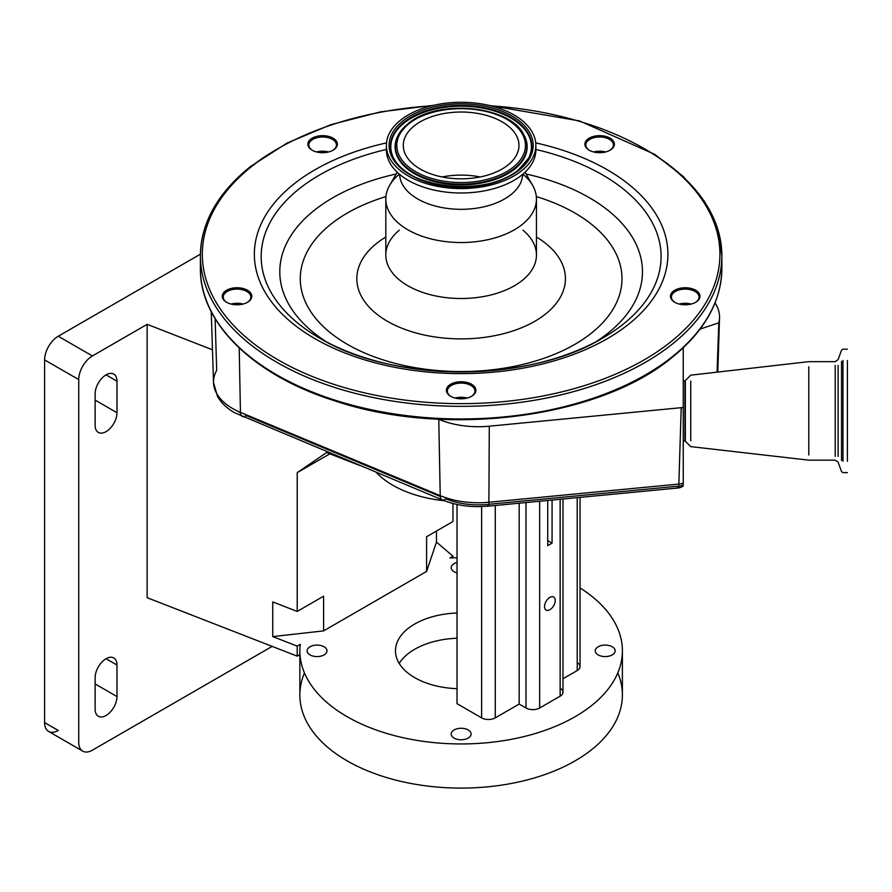 <?xml version="1.0" encoding="UTF-8"?>
<svg xmlns="http://www.w3.org/2000/svg" width="892" height="892" viewBox="0 0 892 892"><rect width="100%" height="100%" fill="white"/><g stroke="black" fill="none" stroke-linecap="round" stroke-linejoin="round"><path stroke-width="1.34" d="M507.927 165.053A57.846 33.394 180 0 1 443.257 177.185A57.846 33.394 180 0 1 403.284 145.429A57.846 33.394 180 0 1 414.334 125.794A57.846 33.394 180 0 1 479.004 113.663A57.846 33.394 180 0 1 518.977 145.429A57.846 33.394 180 0 1 507.927 165.053M400.664 120.063A74.738 43.151 180 0 1 484.222 104.386A74.738 43.151 180 0 1 535.869 145.429A74.738 43.151 180 0 1 521.597 170.796A74.738 43.151 180 0 1 438.028 186.473A74.738 43.151 180 0 1 386.381 145.429A74.738 43.151 180 0 1 400.664 120.063M535.78 147.637A74.738 43.151 180 0 1 535.869 149.845A74.738 43.151 180 0 1 521.597 175.211A74.738 43.151 180 0 1 438.028 190.888A74.738 43.151 180 0 1 386.381 149.845A74.738 43.151 180 0 1 386.481 147.637M522.634 174.364A61.515 35.513 180 0 1 510.893 194.69A61.515 35.513 180 0 1 442.577 207.669A61.515 35.513 180 0 1 399.627 174.364M522.89 174.152A75.318 43.485 180 0 1 532.591 185.302A75.318 43.485 180 0 1 536.449 199.039A75.318 43.485 180 0 1 522.065 224.606A75.318 43.485 180 0 1 437.849 240.405A75.318 43.485 180 0 1 385.812 199.039A75.318 43.485 180 0 1 389.67 185.302A75.318 43.485 180 0 1 399.371 174.152M442.109 176.962A57.846 33.394 180 0 1 480.152 176.962M697.165 301.284A14.763 8.519 180 0 1 695.66 302.299A14.763 8.519 180 0 1 674.787 302.299A14.763 8.519 180 0 1 673.282 291.26A14.763 8.519 180 0 1 693.898 289.376A14.763 8.519 180 0 1 697.165 301.284M473.072 395.279A14.763 8.519 180 0 1 471.567 396.304A14.763 8.519 180 0 1 450.694 396.304A14.763 8.519 180 0 1 449.189 385.266A14.763 8.519 180 0 1 469.805 383.382A14.763 8.519 180 0 1 473.072 395.279M248.98 301.284A14.763 8.519 180 0 1 247.474 302.299A14.763 8.519 180 0 1 226.601 302.299A14.763 8.519 180 0 1 225.096 291.26A14.763 8.519 180 0 1 245.713 289.376A14.763 8.519 180 0 1 248.98 301.284M334.578 149.187A14.763 8.519 180 0 1 333.073 150.202A14.763 8.519 180 0 1 312.189 150.202A14.763 8.519 180 0 1 310.695 139.174A14.763 8.519 180 0 1 331.311 137.29A14.763 8.519 180 0 1 334.578 149.187M611.566 149.187A14.763 8.519 180 0 1 610.061 150.202A14.763 8.519 180 0 1 589.188 150.202A14.763 8.519 180 0 1 587.683 139.174A14.763 8.519 180 0 1 608.299 137.29A14.763 8.519 180 0 1 611.566 149.187M694.979 302.689A13.793 7.961 0 0 0 696.384 301.741A13.793 7.961 0 0 0 699.016 297.058A13.793 7.961 0 0 0 689.483 289.487A13.793 7.961 0 0 0 674.062 292.375A13.793 7.961 0 0 0 671.431 297.058A13.793 7.961 0 0 0 675.467 302.689M470.887 396.695A13.793 7.961 0 0 0 472.292 395.747A13.793 7.961 0 0 0 474.923 391.064A13.793 7.961 0 0 0 465.39 383.482A13.793 7.961 0 0 0 449.969 386.381A13.793 7.961 0 0 0 447.338 391.064A13.793 7.961 0 0 0 451.374 396.695M246.794 302.689A13.793 7.961 0 0 0 248.199 301.741A13.793 7.961 0 0 0 250.83 297.058A13.793 7.961 0 0 0 241.297 289.487A13.793 7.961 0 0 0 225.877 292.375A13.793 7.961 0 0 0 223.245 297.058A13.793 7.961 0 0 0 227.282 302.689M332.393 150.603A13.793 7.961 0 0 0 333.798 149.655A13.793 7.961 0 0 0 336.429 144.972A13.793 7.961 0 0 0 326.896 137.39A13.793 7.961 0 0 0 311.475 140.289A13.793 7.961 0 0 0 308.833 144.972A13.793 7.961 0 0 0 312.88 150.603M609.381 150.603A13.793 7.961 0 0 0 610.786 149.655A13.793 7.961 0 0 0 613.428 144.972A13.793 7.961 0 0 0 603.895 137.39A13.793 7.961 0 0 0 588.464 140.289A13.793 7.961 0 0 0 585.832 144.972A13.793 7.961 0 0 0 589.868 150.603M681.053 304.451A13.793 7.961 180 0 1 685.223 304.083A13.793 7.961 180 0 1 689.393 304.451M690.832 304.161A14.763 8.519 0 0 0 679.615 304.161M644.816 375.264A258.803 149.421 180 0 1 437.437 418.794A258.803 149.421 180 0 1 277.445 375.264M593.659 151.975A13.793 7.961 180 0 1 605.59 151.975M605.233 152.064A14.763 8.519 0 0 0 594.016 152.064M316.671 151.975A13.793 7.961 180 0 1 328.59 151.975M231.073 304.072A13.793 7.961 180 0 1 243.003 304.072M455.165 398.066A13.793 7.961 180 0 1 467.096 398.066M679.258 304.072A13.793 7.961 180 0 1 691.188 304.072M328.234 152.064A14.763 8.519 0 0 0 317.028 152.064M242.646 304.161A14.763 8.519 0 0 0 231.429 304.161M466.739 398.155A14.763 8.519 0 0 0 455.522 398.155M456.96 398.445A13.793 7.961 180 0 1 461.131 398.077A13.793 7.961 180 0 1 465.301 398.445M232.868 304.451A13.793 7.961 180 0 1 237.038 304.083A13.793 7.961 180 0 1 241.208 304.451M318.466 152.354A13.793 7.961 180 0 1 322.636 151.986A13.793 7.961 180 0 1 326.807 152.354M595.455 152.354A13.793 7.961 180 0 1 599.625 151.986A13.793 7.961 180 0 1 603.795 152.354M717.057 372.154L718.796 322.826A67.446 38.936 0 0 0 719.532 317.753A67.446 38.936 0 0 0 716.187 304.886L714.983 302.778M699.674 329.204L718.796 322.826M376.168 472.336A96.57 55.75 0 0 0 392.848 485.259A96.57 55.75 0 0 0 444.394 500.747M359.353 465.323L326.572 452.556L297.214 472.648L329.817 453.827M683.239 439.868L683.239 347.278M678.756 486.207A9.656 7.872 -173.8 0 0 683.239 484.769L683.239 407.488L489.295 426.198A67.446 38.936 0 0 1 438.775 419.352L440.224 495.662A64.96 37.509 0 0 0 478.257 502.765A64.96 37.509 0 0 0 488.894 502.263L678.845 484.066L681.209 407.822M683.239 483.007A9.656 5.753 -178.2 0 1 678.845 484.066A9.656 1.293 -95.5 0 1 678.188 487.98A9.656 9.656 0 0 0 683.239 485.95M690.742 381.029L690.742 440.771M808.776 366.813L808.776 454.987M847.4 360.513L847.4 461.287M457.027 504.448L457.027 703.665L481.613 717.859A9.656 5.575 180 0 0 495.272 717.859L519.166 704.056L519.166 503.211M552.07 500.055L552.07 543.139L547.733 540.641M552.07 543.139L547.733 545.648L547.733 500.468M549.896 597.361A7.56 4.371 120 0 0 544.956 604.018A7.56 4.371 120 0 0 546.116 610.072A7.56 4.371 120 0 0 549.896 609.704A7.56 4.371 120 0 0 554.835 603.037A7.56 4.371 120 0 0 553.676 596.982A7.56 4.371 120 0 0 549.896 597.361M560.143 688.289A9.656 5.575 180 0 1 562.975 692.237A9.656 5.575 180 0 1 560.143 696.173L539.66 708.003A9.656 5.575 180 0 1 526.001 708.003L519.166 704.056M577.213 662.667A9.656 5.575 180 0 1 580.045 666.603A9.656 5.575 180 0 1 577.213 670.55L562.975 678.779M457.027 562.417A9.957 5.753 0 0 0 451.174 567.658A9.957 5.753 0 0 0 454.095 571.716A9.957 5.753 0 0 0 457.027 572.898M310.015 654.906A9.957 5.753 0 0 0 320.864 656.144A9.957 5.753 0 0 0 327.007 650.837A9.957 5.753 0 0 0 324.086 646.778A9.957 5.753 0 0 0 313.237 645.529A9.957 5.753 0 0 0 307.093 650.837A9.957 5.753 0 0 0 310.015 654.906M454.095 738.085A9.957 5.753 0 0 0 464.944 739.334A9.957 5.753 0 0 0 471.087 734.027A9.957 5.753 0 0 0 468.166 729.957A9.957 5.753 0 0 0 457.317 728.708A9.957 5.753 0 0 0 451.174 734.027A9.957 5.753 0 0 0 454.095 738.085M598.164 654.906A9.957 5.753 0 0 0 609.024 656.144A9.957 5.753 0 0 0 615.168 650.837A9.957 5.753 0 0 0 612.246 646.778A9.957 5.753 0 0 0 601.398 645.529A9.957 5.753 0 0 0 595.254 650.837A9.957 5.753 0 0 0 598.164 654.906M457.027 688.68A65.662 37.91 180 0 1 414.702 677.641A65.662 37.91 180 0 1 395.468 650.837A65.662 37.91 180 0 1 457.027 613.005M212.463 349.775L147.147 324.342L147.147 597.707L297.214 656.144L297.214 646.131L300.247 644.37A161.262 93.103 0 0 0 299.857 650.837A161.262 93.103 0 0 0 347.1 716.677A161.262 93.103 0 0 0 522.846 736.859A161.262 93.103 0 0 0 622.393 650.837A161.262 93.103 0 0 0 580.045 587.939M457.027 557.756A161.262 93.103 0 0 0 449.936 557.957L452.969 556.207L436.467 542.08L436.467 531.041M297.214 646.131L272.74 636.598L323.595 630.889L426.588 571.438L436.467 542.08M457.027 638.237A65.662 37.91 0 0 0 399.203 663.458M304.462 672.914A161.262 93.103 0 0 0 299.857 694.991A161.262 93.103 0 0 0 347.1 760.831A161.262 93.103 0 0 0 522.846 781.013A161.262 93.103 0 0 0 622.393 694.991A161.262 93.103 0 0 0 617.799 672.914M272.74 636.598L272.74 601.91L297.214 611.433L297.214 472.648M452.969 557.846L452.969 556.207M426.588 571.438L426.588 536.739L452.969 521.508L452.969 503.478M297.214 611.433L323.595 596.202L323.595 630.889M297.214 656.144L299.857 654.616M200.41 254.164L58.259 336.239L92.4 355.953A19.312 11.15 120 0 0 78.741 379.602L78.741 742.3A19.312 11.15 120 0 0 82.744 751.142A19.312 11.15 120 0 0 92.4 750.183L272.171 646.388M147.147 324.342L92.4 355.953M116.986 381.185A15.454 8.92 120 0 0 113.786 374.105A15.454 8.92 120 0 0 106.059 374.874A15.454 8.92 120 0 0 95.132 393.796L95.132 425.339A15.454 8.92 120 0 0 98.332 432.408A15.454 8.92 120 0 0 110.24 428.272A15.454 8.92 120 0 0 116.986 412.717L116.986 381.185L106.059 374.874M116.986 665.031A15.454 8.92 120 0 0 113.786 657.962A15.454 8.92 120 0 0 106.059 658.72A15.454 8.92 120 0 0 95.132 677.652L95.132 709.185A15.454 8.92 120 0 0 98.332 716.265A15.454 8.92 120 0 0 110.24 712.117A15.454 8.92 120 0 0 116.986 696.574L116.986 665.031L106.059 658.72M58.259 730.47A19.312 11.15 -60 0 1 48.603 731.429A19.312 11.15 -60 0 1 44.6 722.587L58.259 730.47M78.741 379.602L44.6 359.889L44.6 722.587M44.6 359.889A19.312 11.15 -60 0 1 58.259 336.239M409.093 123.598A64.313 37.129 180 0 1 498.929 115.391A64.313 37.129 180 0 1 513.168 167.25A64.313 37.129 180 0 1 423.321 175.468A64.313 37.129 180 0 1 409.093 123.598M407.945 123.899A65.74 37.955 180 0 1 471.968 108.768A65.74 37.955 180 0 1 523.994 135.093A65.74 37.955 180 0 1 514.316 168.51A65.74 37.955 180 0 1 431.784 180.173A65.74 37.955 180 0 1 398.267 135.093A65.74 37.955 180 0 1 407.945 123.899M407.711 124.367A66.03 38.122 180 0 1 472.013 109.181A66.03 38.122 180 0 1 524.273 135.617A66.03 38.122 180 0 1 514.55 169.19A66.03 38.122 180 0 1 431.65 180.898A66.03 38.122 180 0 1 397.988 135.617A66.03 38.122 180 0 1 398.133 135.35L408.135 123.654C436.846 98.499 510.737 105.446 523.994 135.093L524.128 135.35M393.751 158.408A70.323 40.597 180 0 1 404.243 122.918A70.323 40.597 180 0 1 492.306 110.396A70.323 40.597 180 0 1 528.499 158.408M518.018 170.64A70.323 40.597 180 0 1 449.546 186.829A70.323 40.597 180 0 1 393.896 158.676M518.252 170.171A70.613 40.764 180 0 1 449.49 186.417A70.613 40.764 180 0 1 393.617 158.14A70.613 40.764 180 0 1 404.009 122.249A70.613 40.764 180 0 1 492.652 109.727A70.613 40.764 180 0 1 528.644 158.14A70.613 40.764 180 0 1 518.72 169.792M519.412 169.87A72.04 41.589 180 0 1 418.783 179.069A72.04 41.589 180 0 1 402.85 120.977A72.04 41.589 180 0 1 503.467 111.779A72.04 41.589 180 0 1 519.412 169.87M522.957 230.181A75.318 43.485 180 0 1 536.449 255.023A75.318 43.485 180 0 1 522.065 280.59A75.318 43.485 180 0 1 437.849 296.378A75.318 43.485 180 0 1 385.812 255.023A75.318 43.485 180 0 1 399.304 230.181M536.449 237.027A104.297 60.21 180 0 1 545.503 314.073A104.297 60.21 180 0 1 399.828 327.397A104.297 60.21 180 0 1 376.758 243.282A104.297 60.21 180 0 1 385.812 237.027M536.337 196.586A160.861 92.868 180 0 1 591.262 333.262A160.861 92.868 180 0 1 366.579 353.812A160.861 92.868 180 0 1 330.999 224.093A160.861 92.868 180 0 1 385.924 196.586M526.068 173.996A181.344 104.699 180 0 1 607.842 333.285A181.344 104.699 180 0 1 595.644 341.959M326.617 341.959A181.344 104.699 180 0 1 314.419 210.211A181.344 104.699 180 0 1 396.182 173.996M535.869 149.466A199.964 115.447 180 0 1 622.906 324.409A199.964 115.447 180 0 1 602.524 338.18A199.964 115.447 180 0 1 319.737 338.18A199.964 115.447 180 0 1 299.355 188.691A199.964 115.447 180 0 1 386.381 149.466M535.746 142.887A206.788 119.394 180 0 1 628.425 324.409A206.788 119.394 180 0 1 339.584 350.824A206.788 119.394 180 0 1 293.836 184.064A206.788 119.394 180 0 1 386.515 142.887M490.712 105.802A258.803 149.421 180 0 1 670.505 342.06A258.803 149.421 180 0 1 309.011 375.119A258.803 149.421 180 0 1 251.756 166.414A258.803 149.421 180 0 1 431.55 105.802M251.477 166.325A260.732 150.536 180 0 1 277.445 148.975M644.816 148.975A260.732 150.536 180 0 1 721.862 255.814A260.732 150.536 180 0 1 672.066 344.29A260.732 150.536 180 0 1 380.561 398.98A260.732 150.536 180 0 1 200.399 255.814A260.732 150.536 180 0 1 250.195 167.328M721.628 262.125A260.732 150.536 180 0 1 721.862 268.425A260.732 150.536 180 0 1 672.066 356.912A260.732 150.536 180 0 1 380.561 411.591A260.732 150.536 180 0 1 200.399 268.425A260.732 150.536 180 0 1 200.622 262.125M489.295 426.198L488.894 502.263A9.656 1.293 84.5 0 1 488.236 506.165L678.188 487.98A9.656 1.293 -95.5 0 1 677.273 486.252L488.805 504.303M215.117 318.645L216.689 370.358A64.96 37.509 0 0 0 213.523 382.646L217.514 396.449C221.361 403.017 227.081 408.458 234.652 412.762L442.164 499.855C453.125 504.348 465.156 506.611 478.257 506.645L488.236 506.165A9.656 1.293 84.5 0 1 487.311 504.448A55.304 31.934 180 0 1 478.257 504.872A55.304 31.934 180 0 1 445.877 498.829A9.656 4.616 112.6 0 1 442.164 499.855A9.656 4.616 112.6 0 1 440.224 495.662L240.439 412.36A9.656 4.616 112.6 0 0 242.368 416.542A9.656 4.616 112.6 0 0 246.092 415.516L440.28 496.487M240.45 412.818A55.304 31.934 180 0 1 237.361 410.989M684.9 381.731L684.9 440.068M211.248 311.698L213.523 382.646A64.96 37.509 0 0 0 240.439 412.36L239.212 347.969M685.357 381.676L685.357 440.124M835.202 365.419L835.202 456.381M838.101 365.419L838.101 456.381M841.524 361.349L841.524 460.45M842.973 360.513L842.973 461.287M539.66 501.248L539.66 708.003M560.143 499.286L560.143 696.173M481.613 506.589L481.613 717.859M495.272 505.496L495.272 717.859M526.001 502.553L526.001 708.003M577.213 497.647L577.213 670.55M95.132 400.107L116.986 412.717M95.132 683.952L116.986 696.574M528.644 158.14L518.453 169.926C488.047 197.087 406.785 189.037 393.617 158.14M535.869 145.429L535.869 149.845M525.042 172.212L532.591 185.302M536.449 199.039L536.449 255.023M386.381 145.429L386.381 149.845M602.524 338.18C529.859 382.69 392.413 382.69 319.737 338.18M433.601 105.312L380.516 111.868L330.921 124.646L286.979 143.11L250.552 166.481C217.615 193.029 200.901 222.799 200.399 255.814L200.399 268.425C199.585 323.004 253.618 375.565 335.448 401.065C445.677 437.95 598.755 418.337 671.709 357.77C704.647 331.222 721.36 301.44 721.862 268.425L721.862 255.814L717.458 228.073L704.435 201.324L683.283 176.493L654.75 154.372L579.521 120.933L488.66 105.312M385.812 199.039L385.812 255.023M397.219 172.212L389.67 185.302M683.239 440.838L685.357 441.25L690.742 446.624L808.776 460.149L835.202 460.149L838.101 462.179L841.524 471.589L842.973 472.604L847.4 472.604M717.792 372.075L719.532 317.753M683.239 380.962L685.357 380.55L690.742 375.164L808.776 361.65L835.202 361.65L838.101 359.621L841.524 350.21L842.973 349.196L847.4 349.196M622.393 650.837L622.393 694.991M562.975 499.007L562.975 692.237M580.045 497.379L580.045 666.603M299.857 650.837L299.857 694.991M82.744 751.142L48.603 731.429"/></g></svg>
